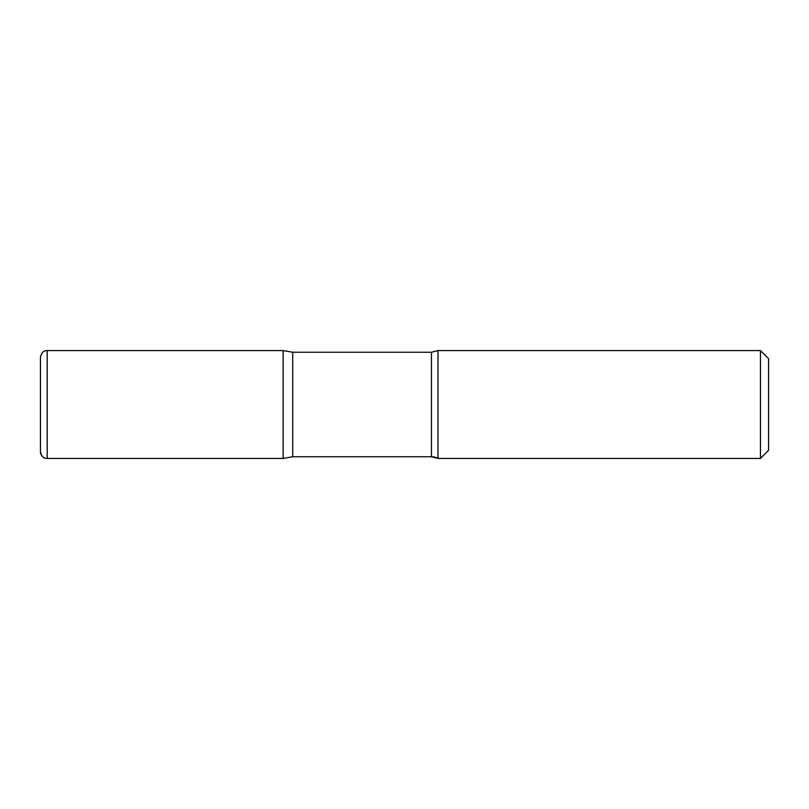 <?xml version="1.0" encoding="UTF-8"?>
<svg xmlns="http://www.w3.org/2000/svg" width="809" height="809" viewBox="0 0 809 809"><rect width="100%" height="100%" fill="white"/><g stroke="black" fill="none" stroke-linecap="round" stroke-linejoin="round"><path stroke-width="1.21" d="M768.55 450.34L760.46 458.43L760.46 350.57L768.55 358.66L768.55 450.34L760.46 458.43L437.993 458.43L437.993 350.57L760.46 350.57M760.46 458.43L437.993 458.43A13.48 13.48 0 0 0 431.47 456.751L292.706 456.751L283.15 458.43L283.15 350.57L292.706 352.249L431.47 352.249L437.993 350.57M437.993 458.43L431.47 456.751L292.706 456.751L292.706 352.249M292.706 456.751L283.15 458.43L47.195 458.43A6.745 6.745 0 0 1 40.45 451.695L40.45 357.305C41.856 350.469 45.476 350.762 47.195 350.57L283.15 350.57L283.15 458.43L47.195 458.43L47.195 350.57M431.47 456.751L431.47 352.249M47.195 458.43C45.476 458.238 41.856 458.531 40.45 451.695"/></g></svg>
